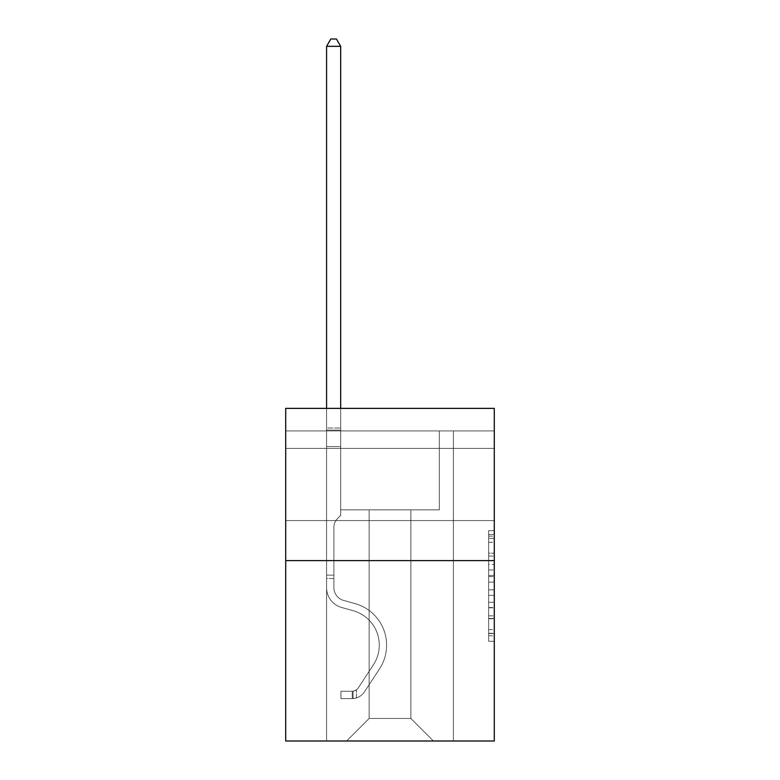 <?xml version="1.0" encoding="UTF-8"?>
<svg xmlns="http://www.w3.org/2000/svg" width="780" height="780" viewBox="0 0 780 780"><rect width="100%" height="100%" fill="white"/><g stroke="black" fill="none" stroke-linecap="round" stroke-linejoin="round"><path stroke-width="0.58" stroke-dasharray="3.9 2.92" d="M488.66 564.379L488.66 582.094L494.296 582.094L494.296 635.768L494.296 536.162L494.296 582.094L488.66 582.094L488.66 534.505L488.66 641.306L488.66 530.624L488.66 633.555L494.296 633.555L488.66 633.555L494.296 633.555L488.66 633.555L488.66 615.849L488.66 641.306L494.296 641.306L494.296 530.624L494.296 633.282L494.296 589.836L488.66 589.836L494.296 589.836L494.296 615.849L494.296 538.375L488.66 538.375L494.296 538.375L494.296 641.306L494.296 536.162L494.296 641.306L488.66 641.306L488.66 530.624L494.296 530.624L494.296 536.162L494.296 530.624L494.296 536.162L494.296 530.624L494.296 534.505L494.296 530.624L488.66 530.624L488.66 538.375L494.296 538.375L488.66 538.375L488.66 564.379L494.296 564.379M494.296 484.487L494.296 448.402L494.296 484.487M285.704 484.487L285.704 448.402L285.704 484.487M494.296 575.455L494.296 569.917L494.296 575.455L488.66 575.455L488.66 553.176L488.66 618.755L488.66 602.287L494.296 602.287L488.66 602.287L488.66 641.306L494.296 641.306L488.66 641.306L494.296 641.306L488.66 641.306L488.66 530.624L494.296 530.624L488.66 530.624L494.296 530.624L488.66 530.624L488.66 575.455L494.296 575.455M494.296 430.93L494.296 408.379L285.704 408.379L494.296 408.379L494.296 741L285.704 741L285.704 560.596L494.296 560.596L285.704 560.596L285.704 408.379L494.296 408.379L494.296 430.93L285.704 430.93L494.296 430.93M433.407 741L453.424 741L453.424 430.93L439.325 430.93L439.325 509.857L410.855 509.857L410.855 718.448L433.407 741L453.424 741L453.424 430.93L439.325 430.93L439.325 509.857L410.855 509.857L410.855 718.448L369.145 718.448L369.145 509.857L369.145 718.448L369.145 509.857L369.145 718.448L369.145 509.857L410.855 509.857L410.855 718.448L433.407 741L453.424 741L453.424 430.93L439.325 430.93L439.325 509.857L410.855 509.857L410.855 718.448L433.407 741L453.424 741L453.424 430.93L439.325 430.93L439.325 509.857L410.855 509.857L410.855 718.448L433.407 741L453.424 741L453.424 430.93L439.325 430.93L439.325 509.857L410.855 509.857L410.855 718.448L433.407 741L453.424 741L453.424 430.93L439.325 430.93L439.325 509.857L410.855 509.857L410.855 718.448L433.407 741L453.424 741L453.424 430.93L439.325 430.93L439.325 509.857L410.855 509.857L410.855 718.448L433.407 741L453.424 741L453.424 430.93L439.325 430.93L439.325 509.857L410.855 509.857L410.855 718.448L433.407 741L453.424 741L453.424 430.93L439.325 430.93L439.325 509.857L410.855 509.857L410.855 718.448L433.407 741L453.424 741L453.424 430.93L439.325 430.93L439.325 509.857L410.855 509.857L410.855 718.448L433.407 741L453.424 741L453.424 430.93L439.325 430.93L439.325 509.857L410.855 509.857L410.855 718.448L433.407 741L453.424 741L453.424 430.93L439.325 430.93L439.325 509.857L410.855 509.857L410.855 718.448L433.407 741L453.424 741L453.424 430.93L439.325 430.93L439.325 509.857L410.855 509.857L410.855 718.448L433.407 741L453.424 741L453.424 430.93L439.325 430.93L439.325 509.857L410.855 509.857L410.855 718.448L433.407 741L453.424 741L453.424 430.93L439.325 430.93L439.325 509.857L410.855 509.857L410.855 718.448L433.407 741L453.424 741L453.424 430.93L439.325 430.93L439.325 509.857L410.855 509.857L410.855 718.448L433.407 741L453.424 741L453.424 430.93L439.325 430.93L439.325 509.857L410.855 509.857L410.855 718.448L433.407 741L453.424 741L453.424 430.93L439.325 430.93L439.325 509.857L410.855 509.857L410.855 718.448L433.407 741L453.424 741L453.424 430.93L439.325 430.93L439.325 509.857L410.855 509.857L410.855 718.448L433.407 741L453.424 741L453.424 430.93L439.325 430.93L439.325 509.857L410.855 509.857L410.855 718.448L433.407 741L453.424 741L453.424 430.93L439.325 430.93L439.325 509.857L410.855 509.857L410.855 718.448L433.407 741L453.424 741L453.424 430.93L439.325 430.93L439.325 509.857L410.855 509.857L410.855 718.448L433.407 741L453.424 741L453.424 430.93L439.325 430.93L439.325 509.857L410.855 509.857L410.855 718.448L433.407 741L346.593 741L453.424 741L453.424 430.93L439.325 430.93L439.325 509.857L410.855 509.857L410.855 718.448L433.407 741L410.855 718.448L410.855 509.857L340.675 509.857L340.675 430.93L326.576 430.93L326.576 741L346.593 741L369.145 718.448L369.145 509.857L340.675 509.857L340.675 430.93L326.576 430.93L326.576 741L346.593 741L369.145 718.448L369.145 509.857L340.675 509.857L340.675 430.93L326.576 430.93L326.576 741L346.593 741L369.145 718.448L369.145 509.857L340.675 509.857L340.675 430.93L326.576 430.93L326.576 741L346.593 741L369.145 718.448L369.145 509.857L340.675 509.857L340.675 430.93L326.576 430.93L326.576 741L346.593 741L369.145 718.448L369.145 509.857L340.675 509.857L340.675 430.93L326.576 430.93L326.576 741L346.593 741L369.145 718.448L369.145 509.857L340.675 509.857L340.675 430.93L326.576 430.93L326.576 741L346.593 741L369.145 718.448L369.145 509.857L340.675 509.857L340.675 430.93L326.576 430.93L326.576 741L346.593 741L369.145 718.448L369.145 509.857L340.675 509.857L340.675 430.93L326.576 430.93L326.576 741L346.593 741L369.145 718.448L369.145 509.857L340.675 509.857L340.675 430.93L326.576 430.93L326.576 741L346.593 741L369.145 718.448L369.145 509.857L340.675 509.857L340.675 430.93L326.576 430.93L326.576 741L346.593 741L369.145 718.448L369.145 509.857L340.675 509.857L340.675 430.93L326.576 430.93L326.576 741L346.593 741L369.145 718.448L369.145 509.857L340.675 509.857L340.675 430.93L326.576 430.93L326.576 741L346.593 741L369.145 718.448L369.145 509.857L340.675 509.857L340.675 430.93L326.576 430.93L326.576 741L346.593 741L369.145 718.448L369.145 509.857L340.675 509.857L340.675 430.93L326.576 430.93L326.576 741L346.593 741L369.145 718.448L369.145 509.857L340.675 509.857L340.675 430.93L326.576 430.93L326.576 741L346.593 741L369.145 718.448L369.145 509.857L340.675 509.857L340.675 430.93L326.576 430.93L326.576 741L346.593 741L369.145 718.448L369.145 509.857L340.675 509.857L340.675 430.93L326.576 430.93L326.576 741L346.593 741L369.145 718.448L369.145 509.857L340.675 509.857L340.675 430.93L326.576 430.93L326.576 741L346.593 741L369.145 718.448L369.145 509.857L340.675 509.857L340.675 430.93L326.576 430.93L326.576 741L346.593 741L369.145 718.448L369.145 509.857L340.675 509.857L340.675 430.93L326.576 430.93L326.576 741L346.593 741L369.145 718.448L410.855 718.448L433.407 741M326.576 741L346.593 741L369.145 718.448L369.145 509.857L340.675 509.857L340.675 430.93L326.576 430.93L326.576 741L346.593 741L369.145 718.448L346.593 741L369.145 718.448L346.593 741L326.576 741L326.576 430.93L326.576 741M340.675 430.93L326.576 430.93L340.675 430.93L340.675 509.857L340.675 430.93M285.704 430.93L285.704 408.379L285.704 430.93M369.145 509.857L340.675 509.857L369.145 509.857M285.704 560.596L494.296 560.596M488.66 582.094L494.296 582.094L488.66 582.094M488.66 534.505L488.66 530.624L488.66 534.505L494.296 534.505L488.66 534.505M488.66 618.472L488.66 595.374L488.66 618.472L494.296 618.472L488.66 618.472M488.66 595.374L488.66 589.836L494.296 589.836L488.66 589.836L488.66 595.374L494.296 595.374L488.66 595.374M488.66 553.176L488.66 538.375L488.66 553.176L494.296 553.176L488.66 553.176M488.66 530.624L494.296 530.624L488.66 530.624L488.66 536.162L488.66 530.624L494.296 530.624M488.66 641.306L494.296 641.306L488.66 641.306L488.66 635.768L488.66 641.306M326.576 578.526L326.576 46.332L326.576 446.599L326.576 46.332L340.675 46.332L340.675 427.996L340.675 46.332L326.576 46.332L330.808 39L336.443 39L330.808 39L326.576 46.332L326.576 446.599L326.576 46.332L340.675 46.332L336.443 39L340.675 46.332L340.675 446.599L326.576 446.599L326.576 46.332L330.808 39L336.443 39L330.808 39L326.576 46.332L326.576 446.599L326.576 46.332L340.675 46.332L326.576 46.332L330.808 39L336.443 39L340.675 46.332L336.443 39L330.808 39L326.576 46.332L326.576 446.599L326.576 46.332L340.675 46.332L340.675 427.996L340.675 46.332L326.576 46.332L330.808 39L336.443 39L340.675 46.332L336.443 39L330.808 39L326.576 46.332L326.576 446.599L326.576 46.332L340.675 46.332L340.675 430.102L340.675 46.332L326.576 46.332L330.808 39L336.443 39L340.675 46.332L336.443 39L330.808 39L326.576 46.332L326.576 446.599L326.576 46.332L340.675 46.332L340.675 515.385L337.496 518.563A12.246 12.246 0 0 0 333.908 527.221A12.246 12.246 0 0 1 337.496 518.563L340.675 515.385L340.675 446.599L326.576 446.599L326.576 587.662A20.582 20.582 0 0 0 341.63 607.483A20.582 20.582 0 0 1 326.576 587.662L326.576 446.599L340.675 446.599L340.675 46.332L326.576 46.332L330.808 39L336.443 39L340.675 46.332L336.443 39L330.808 39L326.576 46.332L326.576 446.599L340.675 446.599L340.675 515.385L337.496 518.563A12.246 12.246 0 0 0 333.908 527.221A12.246 12.246 0 0 1 337.496 518.563L340.675 515.385L340.675 430.102L340.675 446.599L326.576 446.599L326.576 587.662A20.582 20.582 0 0 0 341.63 607.483A20.582 20.582 0 0 1 326.576 587.662L326.576 446.599L340.675 446.599L340.675 515.385L337.496 518.563A12.246 12.246 0 0 0 333.908 527.221A12.246 12.246 0 0 1 337.496 518.563L340.675 515.385L340.675 427.996L340.675 446.599L326.576 446.599L326.576 587.662A20.582 20.582 0 0 0 341.63 607.483A20.582 20.582 0 0 1 326.576 587.662L326.576 446.599L340.675 446.599L340.675 515.385L337.496 518.563A12.246 12.246 0 0 0 333.908 527.221A12.246 12.246 0 0 1 337.496 518.563L340.675 515.385L340.675 46.332L340.675 446.599L326.576 446.599L326.576 587.662A20.582 20.582 0 0 0 341.63 607.483L353.096 610.682L341.63 607.483A20.582 20.582 0 0 1 326.576 587.662L326.576 446.599L340.675 446.599L340.675 515.385L337.496 518.563A12.246 12.246 0 0 0 333.908 527.221A12.246 12.246 0 0 1 337.496 518.563L340.675 515.385L340.675 46.332L326.576 46.332L340.675 46.332L336.443 39L340.675 46.332L340.675 446.599L326.576 446.599L326.576 587.662A20.582 20.582 0 0 0 341.63 607.483A20.582 20.582 0 0 1 326.576 587.662L326.576 446.599L340.675 446.599L340.675 515.385L337.496 518.563A12.246 12.246 0 0 0 333.908 527.221A12.246 12.246 0 0 1 337.496 518.563L340.675 515.385L340.675 46.332L326.576 46.332L330.808 39L336.443 39L330.808 39L326.576 46.332L326.576 427.996L326.576 46.332L340.675 46.332L336.443 39L340.675 46.332L340.675 446.599L326.576 446.599L326.576 587.662A20.582 20.582 0 0 0 341.63 607.483A20.582 20.582 0 0 1 326.576 587.662L326.576 446.599L340.675 446.599L340.675 515.385L337.496 518.563A12.246 12.246 0 0 0 333.908 527.221A12.246 12.246 0 0 1 337.496 518.563L340.675 515.385L340.675 46.332L326.576 46.332L330.808 39L336.443 39L330.808 39L326.576 46.332L326.576 430.102L326.576 46.332L340.675 46.332L336.443 39L340.675 46.332L340.675 446.599L326.576 446.599L326.576 587.662A20.582 20.582 0 0 0 341.63 607.483L353.096 610.682L341.63 607.483A20.582 20.582 0 0 1 326.576 587.662L326.576 446.599L340.675 446.599L340.675 515.385L337.496 518.563A12.246 12.246 0 0 0 333.908 527.221A12.246 12.246 0 0 1 337.496 518.563L340.675 515.385L340.675 46.332L326.576 46.332L330.808 39L336.443 39L330.808 39L326.576 46.332L326.576 587.662A20.582 20.582 0 0 0 341.63 607.483A20.582 20.582 0 0 1 326.576 587.662L326.576 446.599L340.675 446.599L340.675 515.385L337.496 518.563A12.246 12.246 0 0 0 333.908 527.221A12.246 12.246 0 0 1 337.496 518.563L340.675 515.385L340.675 446.599L326.576 446.599L326.576 587.662A20.582 20.582 0 0 0 341.63 607.483A20.582 20.582 0 0 1 326.576 587.662L326.576 446.599L340.675 446.599L340.675 430.102L340.675 515.385L337.496 518.563A12.246 12.246 0 0 0 333.908 527.221A12.246 12.246 0 0 1 337.496 518.563L340.675 515.385L340.675 446.599L326.576 446.599L326.576 587.662A20.582 20.582 0 0 0 341.63 607.483L353.096 610.682A35.802 35.802 0 0 1 373.425 664.804A35.802 35.802 0 0 0 353.096 610.682L341.63 607.483A20.582 20.582 0 0 1 326.576 587.662L326.576 446.599L340.675 446.599L340.675 427.996L340.675 515.385L337.496 518.563A12.246 12.246 0 0 0 333.908 527.221A12.246 12.246 0 0 1 337.496 518.563L340.675 515.385L340.675 446.599L326.576 446.599L326.576 587.662A20.582 20.582 0 0 0 341.63 607.483A20.582 20.582 0 0 1 326.576 587.662L326.576 446.599L340.675 446.599L340.675 46.332L336.443 39L340.675 46.332L340.675 515.385L337.496 518.563A12.246 12.246 0 0 0 333.908 527.221A12.246 12.246 0 0 1 337.496 518.563L340.675 515.385L340.675 446.599L326.576 446.599L326.576 587.662L326.576 578.526L333.908 578.526L333.908 575.143L326.576 575.143L333.908 575.143L333.908 587.662L333.908 527.221L333.908 587.662A13.25 13.25 0 0 0 343.6 600.425A13.25 13.25 0 0 1 333.908 587.662L333.908 527.221L333.908 587.662L333.908 575.143L326.576 575.143L333.908 575.143L333.908 587.662A13.25 13.25 0 0 0 343.6 600.425A13.25 13.25 0 0 1 333.908 587.662L333.908 527.221L333.908 587.662A13.25 13.25 0 0 0 343.6 600.425A13.25 13.25 0 0 1 333.908 587.662L333.908 527.221L333.908 587.662L333.908 575.143L326.576 575.143L333.908 575.143L333.908 587.662A13.25 13.25 0 0 0 343.6 600.425L355.066 603.623L343.6 600.425A13.25 13.25 0 0 1 333.908 587.662L333.908 527.221L333.908 587.662A13.25 13.25 0 0 0 343.6 600.425A13.25 13.25 0 0 1 333.908 587.662L333.908 527.221L333.908 587.662L333.908 575.143L326.576 575.143L333.908 575.143L333.908 587.662A13.25 13.25 0 0 0 343.6 600.425A13.25 13.25 0 0 1 333.908 587.662L333.908 527.221L333.908 587.662A13.25 13.25 0 0 0 343.6 600.425L355.066 603.623L343.6 600.425A13.25 13.25 0 0 1 333.908 587.662L333.908 527.221L333.908 587.662L333.908 575.143L326.576 575.143L333.908 575.143L333.908 587.662A13.25 13.25 0 0 0 343.6 600.425A13.25 13.25 0 0 1 333.908 587.662L333.908 527.221L333.908 587.662A13.25 13.25 0 0 0 343.6 600.425A13.25 13.25 0 0 1 333.908 587.662L333.908 527.221L333.908 587.662L333.908 575.143L326.576 575.143L333.908 575.143L333.908 587.662A13.25 13.25 0 0 0 343.6 600.425L355.066 603.623L343.6 600.425A13.25 13.25 0 0 1 333.908 587.662L333.908 527.221L333.908 587.662A13.25 13.25 0 0 0 343.6 600.425A13.25 13.25 0 0 1 333.908 587.662L333.908 527.221L333.908 587.662L333.908 578.526L326.576 578.526M352.228 698.607A14.937 14.937 0 0 0 364.435 691.86L379.548 668.821A43.124 43.124 0 0 0 355.066 603.623A43.124 43.124 0 0 1 379.548 668.821A43.124 43.124 0 0 0 355.066 603.623L343.6 600.425A13.25 13.25 0 0 1 333.908 587.662A13.25 13.25 0 0 0 343.6 600.425L355.066 603.623L343.6 600.425A13.25 13.25 0 0 1 333.908 587.662A13.25 13.25 0 0 0 343.6 600.425A13.25 13.25 0 0 1 333.908 587.662A13.25 13.25 0 0 0 343.6 600.425L355.066 603.623L343.6 600.425A13.25 13.25 0 0 1 333.908 587.662A13.25 13.25 0 0 0 343.6 600.425L355.066 603.623A43.124 43.124 0 0 1 379.548 668.821A43.124 43.124 0 0 0 355.066 603.623L343.6 600.425A13.25 13.25 0 0 1 333.908 587.662A13.25 13.25 0 0 0 343.6 600.425A13.25 13.25 0 0 1 333.908 587.662A13.25 13.25 0 0 0 343.6 600.425L355.066 603.623L343.6 600.425A13.25 13.25 0 0 1 333.908 587.662A13.25 13.25 0 0 0 343.6 600.425L355.066 603.623L343.6 600.425A13.25 13.25 0 0 1 333.908 587.662A13.25 13.25 0 0 0 343.6 600.425A13.25 13.25 0 0 1 333.908 587.662A13.25 13.25 0 0 0 343.6 600.425L355.066 603.623A43.124 43.124 0 0 1 379.548 668.821L364.435 691.86L379.548 668.821A43.124 43.124 0 0 0 355.066 603.623L343.6 600.425A13.25 13.25 0 0 1 333.908 587.662A13.25 13.25 0 0 0 343.6 600.425L355.066 603.623L343.6 600.425A13.25 13.25 0 0 1 333.908 587.662A13.25 13.25 0 0 0 343.6 600.425A13.25 13.25 0 0 1 333.908 587.662A13.25 13.25 0 0 0 343.6 600.425L355.066 603.623L343.6 600.425A13.25 13.25 0 0 1 333.908 587.662A13.25 13.25 0 0 0 343.6 600.425L355.066 603.623A43.124 43.124 0 0 1 379.548 668.821A43.124 43.124 0 0 0 355.066 603.623L343.6 600.425L355.066 603.623A43.124 43.124 0 0 1 379.548 668.821A43.124 43.124 0 0 0 355.066 603.623L343.6 600.425L355.066 603.623A43.124 43.124 0 0 1 379.548 668.821L364.435 691.86L379.548 668.821A43.124 43.124 0 0 0 355.066 603.623L343.6 600.425L355.066 603.623A43.124 43.124 0 0 1 379.548 668.821A43.124 43.124 0 0 0 355.066 603.623L343.6 600.425L355.066 603.623A43.124 43.124 0 0 1 379.548 668.821A43.124 43.124 0 0 0 355.066 603.623L343.6 600.425L355.066 603.623A43.124 43.124 0 0 1 379.548 668.821L364.435 691.86A14.937 14.937 0 0 1 356.46 697.905A14.937 14.937 0 0 0 364.435 691.86L379.548 668.821A43.124 43.124 0 0 0 355.066 603.623L343.6 600.425L355.066 603.623A43.124 43.124 0 0 1 379.548 668.821A43.124 43.124 0 0 0 355.066 603.623L343.6 600.425L355.066 603.623A43.124 43.124 0 0 1 379.548 668.821A43.124 43.124 0 0 0 355.066 603.623L343.6 600.425L355.066 603.623A43.124 43.124 0 0 1 379.548 668.821L364.435 691.86L379.548 668.821A43.124 43.124 0 0 0 355.066 603.623A43.124 43.124 0 0 1 379.548 668.821A43.124 43.124 0 0 0 355.066 603.623A43.124 43.124 0 0 1 379.548 668.821L364.435 691.86L379.548 668.821A43.124 43.124 0 0 0 355.066 603.623A43.124 43.124 0 0 1 379.548 668.821L364.435 691.86A14.937 14.937 0 0 1 356.46 697.905C352.111 698.831 352.111 698.831 356.46 697.905C352.111 698.831 352.111 698.831 356.46 697.905A14.937 14.937 0 0 0 364.435 691.86L379.548 668.821A43.124 43.124 0 0 0 355.066 603.623A43.124 43.124 0 0 1 379.548 668.821A43.124 43.124 0 0 0 355.066 603.623A43.124 43.124 0 0 1 379.548 668.821L364.435 691.86L379.548 668.821A43.124 43.124 0 0 0 355.066 603.623A43.124 43.124 0 0 1 379.548 668.821L364.435 691.86L379.548 668.821A43.124 43.124 0 0 0 355.066 603.623A43.124 43.124 0 0 1 379.548 668.821A43.124 43.124 0 0 0 355.066 603.623A43.124 43.124 0 0 1 379.548 668.821L364.435 691.86A14.937 14.937 0 0 1 356.46 697.905C352.111 698.831 352.111 698.831 356.46 697.905C352.111 698.831 352.111 698.831 356.46 697.905A14.937 14.937 0 0 0 364.435 691.86L379.548 668.821A43.124 43.124 0 0 0 355.066 603.623A43.124 43.124 0 0 1 379.548 668.821L364.435 691.86L379.548 668.821A43.124 43.124 0 0 0 355.066 603.623A43.124 43.124 0 0 1 379.548 668.821A43.124 43.124 0 0 0 355.066 603.623A43.124 43.124 0 0 1 379.548 668.821L364.435 691.86L379.548 668.821A43.124 43.124 0 0 0 355.066 603.623A43.124 43.124 0 0 1 379.548 668.821L364.435 691.86A14.937 14.937 0 0 1 356.46 697.905C352.111 698.831 352.111 698.831 356.46 697.905C352.111 698.831 352.111 698.831 356.46 697.905A14.937 14.937 0 0 0 364.435 691.86L379.548 668.821L364.435 691.86A14.937 14.937 0 0 1 356.46 697.905C352.111 698.831 352.111 698.831 356.46 697.905C352.111 698.831 352.111 698.831 356.46 697.905A14.937 14.937 0 0 0 364.435 691.86L379.548 668.821L364.435 691.86A14.937 14.937 0 0 1 356.46 697.905C352.111 698.831 352.111 698.831 356.46 697.905C352.111 698.831 352.111 698.831 356.46 697.905A14.937 14.937 0 0 0 364.435 691.86L379.548 668.821L364.435 691.86A14.937 14.937 0 0 1 356.46 697.905C352.111 698.831 352.111 698.831 356.46 697.905C352.111 698.831 352.111 698.831 356.46 697.905A14.937 14.937 0 0 0 364.435 691.86L379.548 668.821L364.435 691.86A14.937 14.937 0 0 1 356.46 697.905C352.111 698.831 352.111 698.831 356.46 697.905C352.111 698.831 352.111 698.831 356.46 697.905A14.937 14.937 0 0 0 364.435 691.86L379.548 668.821L364.435 691.86A14.937 14.937 0 0 1 356.46 697.905C352.111 698.831 352.111 698.831 356.46 697.905C352.111 698.831 352.111 698.831 356.46 697.905A14.937 14.937 0 0 0 364.435 691.86L379.548 668.821L364.435 691.86A14.937 14.937 0 0 1 356.46 697.905C352.111 698.831 352.111 698.831 356.46 697.905C352.111 698.831 352.111 698.831 356.46 697.905A14.937 14.937 0 0 0 364.435 691.86L379.548 668.821L364.435 691.86A14.937 14.937 0 0 1 356.46 697.905C352.111 698.831 352.111 698.831 356.46 697.905C352.111 698.831 352.111 698.831 356.46 697.905A14.937 14.937 0 0 0 364.435 691.86L379.548 668.821L364.435 691.86A14.937 14.937 0 0 1 356.46 697.905C352.111 698.831 352.111 698.831 356.46 697.905C352.111 698.831 352.111 698.831 356.46 697.905A14.937 14.937 0 0 0 364.435 691.86A14.937 14.937 0 0 1 352.228 698.607L352.228 691.275A7.615 7.615 0 0 0 358.312 687.843L373.425 664.804A35.802 35.802 0 0 0 353.096 610.682L341.63 607.483A20.582 20.582 0 0 1 326.576 587.662A20.582 20.582 0 0 0 341.63 607.483L353.096 610.682L341.63 607.483A20.582 20.582 0 0 1 326.576 587.662A20.582 20.582 0 0 0 341.63 607.483A20.582 20.582 0 0 1 326.576 587.662A20.582 20.582 0 0 0 341.63 607.483L353.096 610.682A35.802 35.802 0 0 1 373.425 664.804A35.802 35.802 0 0 0 353.096 610.682L341.63 607.483A20.582 20.582 0 0 1 326.576 587.662A20.582 20.582 0 0 0 341.63 607.483L353.096 610.682L341.63 607.483A20.582 20.582 0 0 1 326.576 587.662A20.582 20.582 0 0 0 341.63 607.483A20.582 20.582 0 0 1 326.576 587.662A20.582 20.582 0 0 0 341.63 607.483L353.096 610.682L341.63 607.483A20.582 20.582 0 0 1 326.576 587.662A20.582 20.582 0 0 0 341.63 607.483L353.096 610.682A35.802 35.802 0 0 1 373.425 664.804L358.312 687.843L373.425 664.804A35.802 35.802 0 0 0 353.096 610.682L341.63 607.483A20.582 20.582 0 0 1 326.576 587.662A20.582 20.582 0 0 0 341.63 607.483A20.582 20.582 0 0 1 326.576 587.662A20.582 20.582 0 0 0 341.63 607.483L353.096 610.682L341.63 607.483A20.582 20.582 0 0 1 326.576 587.662A20.582 20.582 0 0 0 341.63 607.483L353.096 610.682L341.63 607.483A20.582 20.582 0 0 1 326.576 587.662A20.582 20.582 0 0 0 341.63 607.483A20.582 20.582 0 0 1 326.576 587.662A20.582 20.582 0 0 0 341.63 607.483L353.096 610.682A35.802 35.802 0 0 1 373.425 664.804A35.802 35.802 0 0 0 353.096 610.682L341.63 607.483A20.582 20.582 0 0 1 326.576 587.662A20.582 20.582 0 0 0 341.63 607.483L353.096 610.682A35.802 35.802 0 0 1 373.425 664.804A35.802 35.802 0 0 0 353.096 610.682L341.63 607.483L353.096 610.682A35.802 35.802 0 0 1 373.425 664.804L358.312 687.843L373.425 664.804A35.802 35.802 0 0 0 353.096 610.682L341.63 607.483L353.096 610.682A35.802 35.802 0 0 1 373.425 664.804A35.802 35.802 0 0 0 353.096 610.682L341.63 607.483L353.096 610.682A35.802 35.802 0 0 1 373.425 664.804A35.802 35.802 0 0 0 353.096 610.682L341.63 607.483L353.096 610.682A35.802 35.802 0 0 1 373.425 664.804L358.312 687.843A7.615 7.615 0 0 1 356.46 689.793C352.19 691.762 352.19 691.762 356.46 689.793C352.19 691.762 352.19 691.762 356.46 689.793A7.615 7.615 0 0 0 358.312 687.843L373.425 664.804A35.802 35.802 0 0 0 353.096 610.682L341.63 607.483L353.096 610.682A35.802 35.802 0 0 1 373.425 664.804A35.802 35.802 0 0 0 353.096 610.682L341.63 607.483L353.096 610.682A35.802 35.802 0 0 1 373.425 664.804A35.802 35.802 0 0 0 353.096 610.682L341.63 607.483L353.096 610.682A35.802 35.802 0 0 1 373.425 664.804L358.312 687.843L373.425 664.804A35.802 35.802 0 0 0 353.096 610.682A35.802 35.802 0 0 1 373.425 664.804A35.802 35.802 0 0 0 353.096 610.682A35.802 35.802 0 0 1 373.425 664.804L358.312 687.843L373.425 664.804A35.802 35.802 0 0 0 353.096 610.682A35.802 35.802 0 0 1 373.425 664.804L358.312 687.843A7.615 7.615 0 0 1 356.46 689.793C352.19 691.762 352.19 691.762 356.46 689.793C352.19 691.762 352.19 691.762 356.46 689.793A7.615 7.615 0 0 0 358.312 687.843L373.425 664.804A35.802 35.802 0 0 0 353.096 610.682A35.802 35.802 0 0 1 373.425 664.804A35.802 35.802 0 0 0 353.096 610.682A35.802 35.802 0 0 1 373.425 664.804L358.312 687.843L373.425 664.804A35.802 35.802 0 0 0 353.096 610.682A35.802 35.802 0 0 1 373.425 664.804L358.312 687.843L373.425 664.804A35.802 35.802 0 0 0 353.096 610.682A35.802 35.802 0 0 1 373.425 664.804A35.802 35.802 0 0 0 353.096 610.682A35.802 35.802 0 0 1 373.425 664.804L358.312 687.843A7.615 7.615 0 0 1 356.46 689.793C352.19 691.762 352.19 691.762 356.46 689.793C352.19 691.762 352.19 691.762 356.46 689.793A7.615 7.615 0 0 0 358.312 687.843L373.425 664.804A35.802 35.802 0 0 0 353.096 610.682A35.802 35.802 0 0 1 373.425 664.804L358.312 687.843L373.425 664.804A35.802 35.802 0 0 0 353.096 610.682A35.802 35.802 0 0 1 373.425 664.804A35.802 35.802 0 0 0 353.096 610.682A35.802 35.802 0 0 1 373.425 664.804L358.312 687.843L373.425 664.804A35.802 35.802 0 0 0 353.096 610.682A35.802 35.802 0 0 1 373.425 664.804L358.312 687.843A7.615 7.615 0 0 1 356.46 689.793C352.19 691.762 352.19 691.762 356.46 689.793C352.19 691.762 352.19 691.762 356.46 689.793A7.615 7.615 0 0 0 358.312 687.843L373.425 664.804L358.312 687.843A7.615 7.615 0 0 1 356.46 689.793C352.19 691.762 352.19 691.762 356.46 689.793C352.19 691.762 352.19 691.762 356.46 689.793A7.615 7.615 0 0 0 358.312 687.843L373.425 664.804L358.312 687.843A7.615 7.615 0 0 1 356.46 689.793C352.19 691.762 352.19 691.762 356.46 689.793C352.19 691.762 352.19 691.762 356.46 689.793A7.615 7.615 0 0 0 358.312 687.843L373.425 664.804L358.312 687.843A7.615 7.615 0 0 1 356.46 689.793C352.19 691.762 352.19 691.762 356.46 689.793C352.19 691.762 352.19 691.762 356.46 689.793A7.615 7.615 0 0 0 358.312 687.843L373.425 664.804L358.312 687.843A7.615 7.615 0 0 1 356.46 689.793C352.19 691.762 352.19 691.762 356.46 689.793C352.19 691.762 352.19 691.762 356.46 689.793A7.615 7.615 0 0 0 358.312 687.843L373.425 664.804L358.312 687.843A7.615 7.615 0 0 1 356.46 689.793C352.19 691.762 352.19 691.762 356.46 689.793C352.19 691.762 352.19 691.762 356.46 689.793A7.615 7.615 0 0 0 358.312 687.843L373.425 664.804L358.312 687.843A7.615 7.615 0 0 1 356.46 689.793C352.19 691.762 352.19 691.762 356.46 689.793C352.19 691.762 352.19 691.762 356.46 689.793A7.615 7.615 0 0 0 358.312 687.843L373.425 664.804L358.312 687.843A7.615 7.615 0 0 1 356.46 689.793C352.19 691.762 352.19 691.762 356.46 689.793C352.19 691.762 352.19 691.762 356.46 689.793A7.615 7.615 0 0 0 358.312 687.843L373.425 664.804L358.312 687.843A7.615 7.615 0 0 1 356.46 689.793C352.19 691.762 352.19 691.762 356.46 689.793C352.19 691.762 352.19 691.762 356.46 689.793A7.615 7.615 0 0 0 358.312 687.843A7.615 7.615 0 0 1 352.228 691.275L352.228 698.607L340.948 698.607L352.228 698.607A14.937 14.937 0 0 0 364.435 691.86A14.937 14.937 0 0 1 352.228 698.607L352.228 691.275L340.948 691.275L352.228 691.275A7.615 7.615 0 0 0 358.312 687.843A7.615 7.615 0 0 1 352.228 691.275L352.228 698.607L340.948 698.607L340.948 691.275L340.948 698.607L352.228 698.607A14.937 14.937 0 0 0 364.435 691.86A14.937 14.937 0 0 1 352.228 698.607L352.228 691.275L340.948 691.275L352.228 691.275A7.615 7.615 0 0 0 358.312 687.843A7.615 7.615 0 0 1 352.228 691.275L352.228 698.607L340.948 698.607L340.948 691.275L340.948 698.607L352.228 698.607A14.937 14.937 0 0 0 364.435 691.86A14.937 14.937 0 0 1 352.228 698.607L352.228 691.275L340.948 691.275L352.228 691.275A7.615 7.615 0 0 0 358.312 687.843A7.615 7.615 0 0 1 352.228 691.275L352.228 698.607L340.948 698.607L340.948 691.275L340.948 698.607L352.228 698.607A14.937 14.937 0 0 0 364.435 691.86A14.937 14.937 0 0 1 352.228 698.607L352.228 691.275L340.948 691.275L352.228 691.275A7.615 7.615 0 0 0 358.312 687.843A7.615 7.615 0 0 1 352.228 691.275L352.228 698.607L340.948 698.607L340.948 691.275L340.948 698.607L352.228 698.607A14.937 14.937 0 0 0 364.435 691.86A14.937 14.937 0 0 1 352.228 698.607L352.228 691.275L340.948 691.275L352.228 691.275A7.615 7.615 0 0 0 358.312 687.843A7.615 7.615 0 0 1 352.228 691.275L352.228 698.607L340.948 698.607L340.948 691.275L340.948 698.607L352.228 698.607A14.937 14.937 0 0 0 364.435 691.86A14.937 14.937 0 0 1 352.228 698.607L352.228 691.275L340.948 691.275L352.228 691.275A7.615 7.615 0 0 0 358.312 687.843A7.615 7.615 0 0 1 352.228 691.275L352.228 698.607L340.948 698.607L340.948 691.275L340.948 698.607L352.228 698.607A14.937 14.937 0 0 0 364.435 691.86A14.937 14.937 0 0 1 352.228 698.607L352.228 691.275L340.948 691.275L352.228 691.275A7.615 7.615 0 0 0 358.312 687.843A7.615 7.615 0 0 1 352.228 691.275L352.228 698.607L340.948 698.607L340.948 691.275L340.948 698.607L352.228 698.607A14.937 14.937 0 0 0 364.435 691.86A14.937 14.937 0 0 1 352.228 698.607L352.228 691.275L340.948 691.275L352.228 691.275A7.615 7.615 0 0 0 358.312 687.843A7.615 7.615 0 0 1 352.228 691.275L352.228 698.607L340.948 698.607L340.948 691.275L340.948 698.607L352.228 698.607A14.937 14.937 0 0 0 364.435 691.86A14.937 14.937 0 0 1 352.228 698.607L352.228 691.275L340.948 691.275L352.228 691.275A7.615 7.615 0 0 0 358.312 687.843A7.615 7.615 0 0 1 352.228 691.275L352.228 698.607L340.948 698.607L340.948 691.275L340.948 698.607L352.228 698.607A14.937 14.937 0 0 0 364.435 691.86A14.937 14.937 0 0 1 352.228 698.607L352.228 691.275L340.948 691.275L352.228 691.275A7.615 7.615 0 0 0 358.312 687.843A7.615 7.615 0 0 1 352.228 691.275L352.228 698.607L340.948 698.607L340.948 691.275L340.948 698.607L352.228 698.607A14.937 14.937 0 0 0 364.435 691.86A14.937 14.937 0 0 1 352.228 698.607L352.228 691.275L340.948 691.275L352.228 691.275A7.615 7.615 0 0 0 358.312 687.843A7.615 7.615 0 0 1 352.228 691.275L352.228 698.607L340.948 698.607L340.948 691.275L340.948 698.607L352.228 698.607M326.576 408.379L326.576 46.332L340.675 46.332L326.576 46.332L330.808 39L336.443 39L330.808 39L326.576 46.332L326.576 427.996L326.576 46.332L340.675 46.332L336.443 39L340.675 46.332L340.675 427.996L340.675 46.332L326.576 46.332L330.808 39L336.443 39L330.808 39L326.576 46.332L340.675 46.332L336.443 39L340.675 46.332L340.675 408.379M340.948 691.275L351.946 691.275L340.948 691.275L340.948 698.607L340.948 691.275M326.576 427.996L326.576 430.102L326.576 427.996L340.675 427.996L326.576 427.996M356.46 697.905C352.111 698.831 352.111 698.831 356.46 697.905C352.111 698.831 352.111 698.831 356.46 697.905L356.46 689.793L356.46 697.905M340.675 46.332L336.443 39L330.808 39L326.576 46.332M488.66 615.849L494.296 615.849L488.66 615.849M488.66 607.542L494.296 607.542M488.66 556.082L494.296 556.082L488.66 556.082M488.66 536.162L494.296 536.162M488.66 635.768L494.296 635.768M488.66 629.684L494.296 629.684M488.66 542.246L494.296 542.246M488.66 576.557L494.296 576.557L488.66 576.557M488.66 607.825L494.296 607.825L488.66 607.825M488.66 618.755L494.296 618.755L488.66 618.755M488.66 569.917L494.296 569.917L488.66 569.917M326.576 430.102L340.675 430.102L326.576 430.102M285.704 448.402L494.296 448.402L285.704 448.402M285.704 520.572L494.296 520.572L285.704 520.572M488.66 633.282L494.296 633.282M488.66 633.555L494.296 633.555M488.66 538.375L494.296 538.375M353.077 691.187L353.077 698.558L353.077 691.187"/><path stroke-width="1.17" d="M494.296 560.596L494.296 408.379L285.704 408.379L285.704 741L494.296 741L494.296 560.596L285.704 560.596M340.675 408.379L340.675 46.332L326.576 46.332L326.576 408.379M326.576 46.332L330.808 39L336.443 39L340.675 46.332"/></g></svg>
